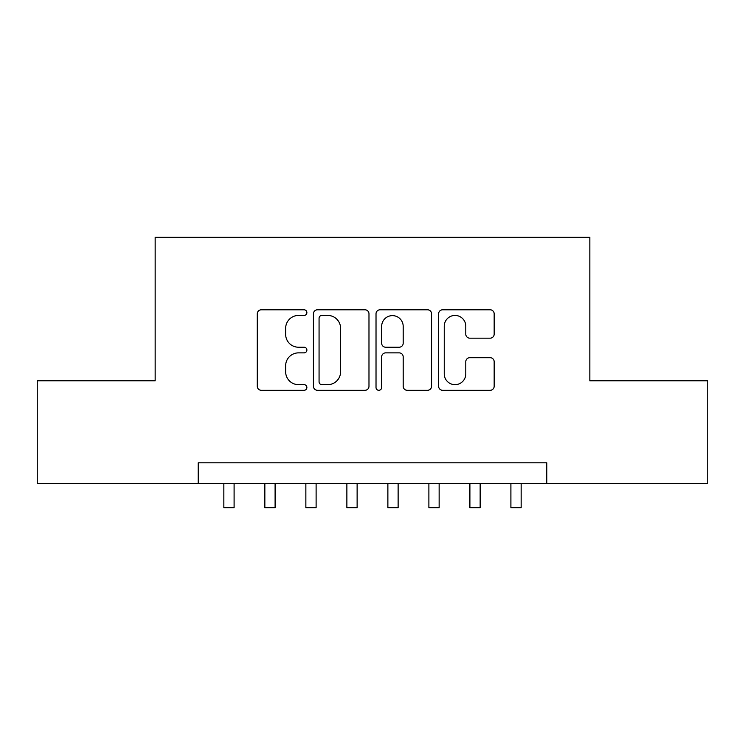 <?xml version="1.0" encoding="UTF-8"?>
<svg xmlns="http://www.w3.org/2000/svg" width="745" height="745" viewBox="0 0 745 745"><rect width="100%" height="100%" fill="white"/><g stroke="black" fill="none" stroke-linecap="round" stroke-linejoin="round"><path stroke-width="1.12" d="M306.884 312.611A2.822 2.822 0 0 0 304.072 309.79L261.299 309.79A4.023 4.023 0 0 0 257.276 313.822L257.276 386.273A4.023 4.023 0 0 0 261.299 390.296L304.072 390.296A2.822 2.822 0 0 0 306.884 387.484A2.822 2.822 0 0 0 304.072 384.662L298.531 384.662A12.879 12.879 0 0 1 285.652 371.783L285.652 365.748A12.879 12.879 0 0 1 298.531 352.869L304.072 352.869A2.822 2.822 0 0 0 306.884 350.048A2.822 2.822 0 0 0 304.072 347.226L298.531 347.226A12.879 12.879 0 0 1 285.652 334.347L285.652 328.312A12.879 12.879 0 0 1 298.531 315.433L304.072 315.433A2.822 2.822 0 0 0 306.884 312.611M490.136 338.174A4.023 4.023 0 0 0 494.168 334.151L494.168 313.822A4.023 4.023 0 0 0 490.136 309.79L442.642 309.79A4.023 4.023 0 0 0 438.619 313.822L438.619 386.273A4.023 4.023 0 0 0 442.642 390.296L490.136 390.296A4.023 4.023 0 0 0 494.168 386.273L494.168 361.725A4.023 4.023 0 0 0 490.136 357.693L469.816 357.693A4.023 4.023 0 0 0 465.783 361.725L465.783 373.897A10.765 10.765 0 0 1 455.018 384.662A10.765 10.765 0 0 1 444.253 373.897L444.253 326.198A10.765 10.765 0 0 1 455.018 315.433A10.765 10.765 0 0 1 465.783 326.198L465.783 334.151A4.023 4.023 0 0 0 469.816 338.174L490.136 338.174M198.207 483.328L37.25 483.328L37.25 380.807L155.156 380.807L155.156 237.273L589.844 237.273L589.844 380.807L707.75 380.807L707.75 483.328L546.793 483.328L546.793 462.822L198.207 462.822L198.207 483.328L546.793 483.328M368.98 313.822A4.023 4.023 0 0 0 364.957 309.79L317.454 309.79A4.023 4.023 0 0 0 313.431 313.822L313.431 386.273A4.023 4.023 0 0 0 317.454 390.296L364.957 390.296A4.023 4.023 0 0 0 368.98 386.273L368.98 313.822M380.043 309.79L427.546 309.79A4.023 4.023 0 0 1 431.569 313.822L431.569 386.273A4.023 4.023 0 0 1 427.546 390.296L407.217 390.296A4.023 4.023 0 0 1 403.194 386.273L403.194 356.892A4.023 4.023 0 0 0 399.171 352.869L385.687 352.869A4.023 4.023 0 0 0 381.654 356.892L381.654 387.484A2.822 2.822 0 0 1 378.842 390.296A2.822 2.822 0 0 1 376.02 387.484L376.02 313.822A4.023 4.023 0 0 1 380.043 309.79M321.877 315.433A2.822 2.822 0 0 0 319.065 318.245L319.065 381.85A2.822 2.822 0 0 0 321.877 384.662L327.716 384.662A12.879 12.879 0 0 0 340.595 371.783L340.595 328.312A12.879 12.879 0 0 0 327.716 315.433L321.877 315.433M403.194 326.403A10.765 10.765 0 0 0 392.429 315.629A10.765 10.765 0 0 0 381.654 326.403L381.654 343.203A4.023 4.023 0 0 0 385.687 347.226L399.171 347.226A4.023 4.023 0 0 0 403.194 343.203L403.194 326.403M223.845 483.328L223.845 507.727L234.098 507.727L234.098 483.328M264.847 483.328L264.847 507.727L275.101 507.727L275.101 483.328M305.86 483.328L305.86 507.727L316.113 507.727L316.113 483.328M346.872 483.328L346.872 507.727L357.125 507.727L357.125 483.328M387.875 483.328L387.875 507.727L398.128 507.727L398.128 483.328M428.887 483.328L428.887 507.727L439.14 507.727L439.14 483.328M469.899 483.328L469.899 507.727L480.153 507.727L480.153 483.328M510.902 483.328L510.902 507.727L521.155 507.727L521.155 483.328"/></g></svg>
